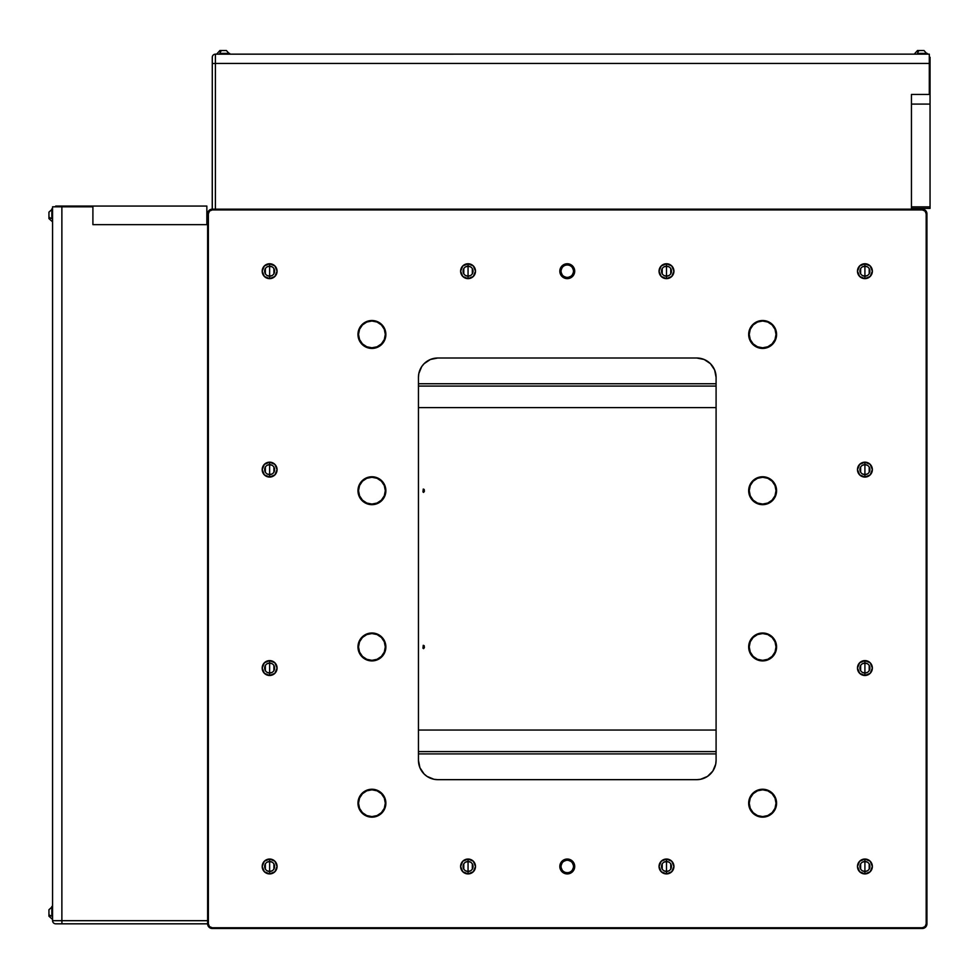 <?xml version="1.0" encoding="UTF-8"?>
<svg xmlns="http://www.w3.org/2000/svg" width="979" height="979" viewBox="0 0 979 979"><rect width="100%" height="100%" fill="white"/><g stroke="black" fill="none" stroke-linecap="round" stroke-linejoin="round"><path stroke-width="1.47" d="M716.09 407.607L418.449 407.607L716.09 407.607M716.09 386.081L418.449 386.081L716.09 386.081M418.449 730.053L716.09 730.053L418.449 730.053M716.09 751.591L418.449 751.591L716.09 751.591M917.494 53.392L927.248 53.392L917.494 53.392A7.661 3.83 -90 0 1 919.122 50.516A7.661 3.83 90 0 0 917.494 53.392M923.992 50.516L917.494 50.516L923.992 50.516L927.248 54.139M51.826 916.209L51.826 906.456L51.826 916.209A7.661 3.83 180 0 1 48.95 914.582A7.661 3.83 0 0 0 51.826 916.209M48.95 909.711L48.95 916.209L48.95 909.724L52.572 906.456M51.826 218.611L51.826 208.857L51.826 218.611A7.661 3.83 180 0 1 48.95 216.983A7.661 3.83 0 0 0 51.826 218.611M48.95 212.113L48.95 218.611L48.95 212.113L52.572 208.857M219.896 53.392L229.649 53.392L219.896 53.392A7.661 3.83 -90 0 1 221.523 50.516A7.661 3.83 90 0 0 219.896 53.392M226.394 50.516L219.896 50.516L226.394 50.516L229.649 54.139M228.768 54.139L228.768 53.392L228.768 54.139M52.572 209.726L51.826 209.726L52.572 209.726M52.572 907.337L51.826 907.337L52.572 907.337M926.379 54.139L926.379 53.392L926.379 54.139M212.235 209.176L922.316 209.176L922.316 209.922A3.867 3.867 0 0 1 926.183 213.789L926.832 212.896L925.571 210.534L922.316 209.176L922.316 209.922L212.235 209.922L212.284 57.284A3.121 3.121 0 0 1 215.404 54.163A3.121 3.121 0 0 0 212.284 57.284L212.284 63.488L215.404 63.488L215.404 209.176L215.404 54.163L929.304 54.139L929.304 63.439L215.417 63.439L929.304 63.439L929.304 54.139L215.417 54.139L215.417 209.176L215.417 54.139L215.417 63.488L212.284 63.488L212.284 209.176L922.316 209.176A4.614 4.614 0 0 1 926.929 213.789L926.929 923.87A4.614 4.614 0 0 1 922.316 928.484L212.235 928.484A4.614 4.614 0 0 1 207.621 923.87L207.621 213.789A4.614 4.614 0 0 1 212.235 209.176L208.968 210.534L207.621 213.789L208.368 213.789L208.368 923.87L209.494 926.611L212.235 927.749L922.316 927.749L925.045 926.611L926.183 923.87L926.183 213.789L925.045 211.06L922.316 209.922L212.235 209.922L209.494 211.06L208.368 213.789L208.368 923.87L207.621 923.87L208.968 927.137L211.329 928.398L212.235 927.749A3.867 3.867 0 0 1 208.368 923.87L207.621 923.87L207.621 213.789L208.368 213.789A3.867 3.867 0 0 1 212.235 209.922L212.235 209.176A4.614 4.614 0 0 0 207.621 213.789M911.449 209.176L911.449 208.417L911.449 209.176M929.304 63.439L929.304 94.461L929.304 63.439M52.572 206.802L92.907 206.802L52.572 206.802L52.572 920.688L61.873 920.688L52.572 920.688L52.572 206.802M207.621 920.688L61.873 920.688L61.873 206.802L61.873 920.688L207.621 920.688L52.597 920.701L61.922 920.701L61.922 923.821L207.621 923.821L61.922 923.821L61.922 920.701L207.621 920.701M207.621 224.656L206.85 224.656L207.621 224.656M716.09 383.756L418.449 383.756L716.09 383.756M418.449 753.916L716.09 753.916L418.449 753.916M418.449 386.056L716.09 386.056L418.449 386.056M716.09 751.615L418.449 751.615L716.09 751.615M92.907 224.656L206.85 224.656L206.85 206.055L206.85 224.656L92.907 224.656L92.907 206.055L206.85 206.055L92.907 206.055L92.907 224.656M55.693 206.055L92.907 206.055L63.439 206.055L63.439 206.802L63.439 206.055L55.693 206.055L55.693 206.802L55.693 206.055M55.717 923.821L61.922 923.821L55.717 923.821A3.121 3.121 0 0 1 52.597 920.701L52.597 920.701A3.121 3.121 0 0 0 55.717 923.821M911.449 94.461L911.449 208.417L930.05 208.417L930.05 206.875L930.05 208.417L911.449 208.417L911.449 104.092L930.05 104.092L930.05 206.875L911.449 206.875L930.05 206.875L930.05 94.461L930.05 104.092L911.449 104.092L911.449 94.461L930.05 94.461L911.449 94.461M930.05 57.259L930.05 94.461L930.05 64.993L929.304 64.993L930.05 64.993L930.05 57.259L929.304 57.259L930.05 57.259M267.194 862.132L269.629 861.496A4.981 4.981 0 0 0 264.648 866.476A4.981 4.981 0 0 0 269.629 871.469L269.629 873.917A7.44 7.44 0 0 1 262.188 866.476A7.44 7.44 0 0 1 269.629 859.036L269.629 871.469A4.981 4.981 0 0 1 264.648 866.476A4.981 4.981 0 0 1 269.629 861.496L272.064 862.132M272.064 870.833L269.629 871.469L267.194 870.833M265.358 869.046L265.358 863.906M862.487 663.701L864.91 663.064A4.981 4.981 0 0 0 859.929 668.045A4.981 4.981 0 0 0 864.91 673.038L864.91 675.486A7.44 7.44 0 0 1 857.469 668.045A7.44 7.44 0 0 1 864.91 660.605L864.91 673.038A4.981 4.981 0 0 1 859.929 668.045A4.981 4.981 0 0 1 864.91 663.064L867.345 663.701M867.345 672.402L864.91 673.038L862.487 672.402M860.639 670.615L860.639 665.487M664.056 862.132L666.491 861.496A4.981 4.981 0 0 0 661.498 866.476A4.981 4.981 0 0 0 666.491 871.469L666.491 873.917A7.44 7.44 0 0 1 659.051 866.476A7.44 7.44 0 0 1 666.491 859.036L666.491 871.469A4.981 4.981 0 0 1 661.498 866.476A4.981 4.981 0 0 1 666.491 861.496L668.914 862.132M668.914 870.833L666.491 871.469L664.056 870.833M662.208 869.046L662.208 863.906M664.056 266.839L666.491 266.202A4.981 4.981 0 0 0 661.498 271.195A4.981 4.981 0 0 0 666.491 276.176L666.491 278.636A7.44 7.44 0 0 1 659.051 271.195A7.44 7.44 0 0 1 666.491 263.755L666.491 276.176A4.981 4.981 0 0 1 661.498 271.195A4.981 4.981 0 0 1 666.491 266.202L668.914 266.839M668.914 275.54L666.491 276.176L664.056 275.54M662.208 273.753L662.208 268.625M862.487 862.132L864.91 861.496A4.981 4.981 0 0 0 859.929 866.476A4.981 4.981 0 0 0 864.91 871.469L864.91 873.917A7.44 7.44 0 0 1 857.469 866.476A7.44 7.44 0 0 1 864.91 859.036L864.91 871.469A4.981 4.981 0 0 1 859.929 866.476A4.981 4.981 0 0 1 864.91 861.496A4.981 4.981 0 0 1 869.903 866.476A4.981 4.981 0 0 1 864.91 871.469L862.487 870.833M860.639 869.046L860.639 863.906M862.487 266.839L864.91 266.202A4.981 4.981 0 0 0 859.929 271.195A4.981 4.981 0 0 0 864.91 276.176L864.91 278.636A7.44 7.44 0 0 1 857.469 271.195A7.44 7.44 0 0 1 864.91 263.755L864.91 276.176A4.981 4.981 0 0 1 859.929 271.195A4.981 4.981 0 0 1 864.91 266.202L867.345 266.839M867.345 275.54L864.91 276.176L862.487 275.54M860.639 273.753L860.639 268.625M267.194 266.839L269.629 266.202A4.981 4.981 0 0 0 264.648 271.195A4.981 4.981 0 0 0 269.629 276.176L269.629 278.636A7.44 7.44 0 0 1 262.188 271.195A7.44 7.44 0 0 1 269.629 263.755L269.629 276.176A4.981 4.981 0 0 1 264.648 271.195A4.981 4.981 0 0 1 269.629 266.202L272.064 266.839M272.064 275.54L269.629 276.176L267.194 275.54M265.358 273.753L265.358 268.625M267.194 465.27L269.629 464.633A4.981 4.981 0 0 0 264.648 469.614A4.981 4.981 0 0 0 269.629 474.607L269.629 477.067A7.44 7.44 0 0 1 262.188 469.614A7.44 7.44 0 0 1 269.629 462.174L269.629 474.607A4.981 4.981 0 0 1 264.648 469.614A4.981 4.981 0 0 1 269.629 464.633L272.064 465.27M272.064 473.971L269.629 474.607L267.194 473.971M265.358 472.184L265.358 467.056M862.487 465.27L864.91 464.633A4.981 4.981 0 0 0 859.929 469.614A4.981 4.981 0 0 0 864.91 474.607L864.91 477.067A7.44 7.44 0 0 1 857.469 469.614A7.44 7.44 0 0 1 864.91 462.174L864.91 474.607A4.981 4.981 0 0 1 859.929 469.614A4.981 4.981 0 0 1 864.91 464.633L867.345 465.27M867.345 473.971L864.91 474.607L862.487 473.971M860.639 472.184L860.639 467.056M465.625 862.132L468.06 861.496A4.981 4.981 0 0 0 463.067 866.476A4.981 4.981 0 0 0 468.06 871.469L468.06 873.917A7.44 7.44 0 0 1 460.619 866.476A7.44 7.44 0 0 1 468.06 859.036L468.06 871.469A4.981 4.981 0 0 1 463.067 866.476A4.981 4.981 0 0 1 468.06 861.496L470.495 862.132M470.495 870.833L468.06 871.469L465.625 870.833M463.789 869.046L463.789 863.906M267.194 663.701L269.629 663.064A4.981 4.981 0 0 0 264.648 668.045A4.981 4.981 0 0 0 269.629 673.038L269.629 675.486A7.44 7.44 0 0 1 262.188 668.045A7.44 7.44 0 0 1 269.629 660.605L269.629 673.038A4.981 4.981 0 0 1 264.648 668.045A4.981 4.981 0 0 1 269.629 663.064L272.064 663.701M272.064 672.402L269.629 673.038L267.194 672.402M265.358 670.615L265.358 665.487M465.625 266.839L468.06 266.202A4.981 4.981 0 0 0 463.067 271.195A4.981 4.981 0 0 0 468.06 276.176L468.06 278.636A7.44 7.44 0 0 1 460.619 271.195A7.44 7.44 0 0 1 468.06 263.755L468.06 276.176A4.981 4.981 0 0 1 463.067 271.195A4.981 4.981 0 0 1 468.06 266.202L470.495 266.839M470.495 275.54L468.06 276.176L465.625 275.54M463.789 273.753L463.789 268.625M567.269 264.979A6.217 6.217 0 0 0 561.053 271.195A6.217 6.217 0 0 0 567.269 277.4L567.269 278.636A7.44 7.44 0 0 1 559.829 271.195A7.44 7.44 0 0 1 567.269 263.755L567.269 264.979L568.481 265.101L567.269 264.979A6.217 6.217 0 0 1 573.486 271.195A6.217 6.217 0 0 1 567.269 277.4A6.217 6.217 0 0 1 561.053 271.195A6.217 6.217 0 0 1 567.269 264.979L567.269 263.755L572.531 265.933L574.71 271.195L572.531 276.457L570.121 278.06L567.269 278.636L562.007 276.457L560.392 274.034L560.392 268.344L562.007 265.933L567.269 263.755A7.44 7.44 0 0 1 574.71 271.195A7.44 7.44 0 0 1 567.269 278.636L567.269 277.4A6.217 6.217 0 0 0 573.486 271.195A6.217 6.217 0 0 0 567.269 264.979L566.058 265.101L567.269 264.979M567.269 860.26A6.217 6.217 0 0 0 561.053 866.476A6.217 6.217 0 0 0 567.269 872.693L567.269 873.917A7.44 7.44 0 0 1 559.829 866.476A7.44 7.44 0 0 1 567.269 859.036L567.269 860.26A6.217 6.217 0 0 1 573.486 866.476A6.217 6.217 0 0 1 567.269 872.693A6.217 6.217 0 0 1 561.053 866.476A6.217 6.217 0 0 1 567.269 860.26L567.269 859.036L572.531 861.214L574.71 866.476L574.147 869.328L570.121 873.354L564.43 873.354L562.007 871.738L560.392 869.328L560.392 863.625L562.007 861.214L567.269 859.036A7.44 7.44 0 0 1 574.71 866.476A7.44 7.44 0 0 1 567.269 873.917L567.269 872.693L566.058 872.57L567.269 872.693A6.217 6.217 0 0 0 573.486 866.476A6.217 6.217 0 0 0 567.269 860.26M381.773 324.587A13.951 13.951 0 0 0 366.574 321.577L371.922 320.512A13.951 13.951 0 0 1 385.873 334.475A13.951 13.951 0 0 1 371.922 348.426A13.951 13.951 0 0 1 357.971 334.475A13.951 13.951 0 0 1 371.922 320.512L377.258 321.577L383.523 326.717A13.951 13.951 0 0 0 381.798 324.624M366.574 347.361A13.951 13.951 0 0 0 385.591 337.217L381.786 344.339L374.639 348.157L369.193 348.157L362.059 344.339L359.024 339.811L358.228 331.746L360.321 326.717L366.574 321.577M371.922 789.245A13.951 13.951 0 0 0 366.574 790.31L371.922 789.245A13.951 13.951 0 0 1 385.873 803.196A13.951 13.951 0 0 1 371.922 817.147A13.951 13.951 0 0 1 357.971 803.196A13.951 13.951 0 0 1 371.922 789.245L377.258 790.31L381.786 793.333L385.604 800.479A13.951 13.951 0 0 0 371.922 789.245M381.798 813.047A13.951 13.951 0 0 0 383.511 810.955L377.258 816.094L371.922 817.147L366.574 816.094A13.951 13.951 0 0 0 381.773 813.084M757.281 321.577A13.951 13.951 0 0 0 752.778 324.587L759.9 320.782L767.964 321.577A13.951 13.951 0 0 0 762.629 320.512A13.951 13.951 0 0 1 776.58 334.475A13.951 13.951 0 0 1 762.629 348.426L757.281 347.361L752.765 344.339L748.947 337.192A13.951 13.951 0 0 0 762.629 348.426A13.951 13.951 0 0 1 748.678 334.475A13.951 13.951 0 0 1 762.629 320.512A13.951 13.951 0 0 0 757.293 321.577M752.741 324.624A13.951 13.951 0 0 0 748.947 331.722M748.935 331.771A13.951 13.951 0 0 0 748.678 334.439L749.73 329.128L752.765 324.6M748.678 334.5A13.951 13.951 0 0 0 748.935 337.168M762.629 789.245A13.951 13.951 0 0 0 748.947 800.455L751.028 795.45L754.87 791.595L762.629 789.245A13.951 13.951 0 0 1 776.58 803.196A13.951 13.951 0 0 1 762.629 817.147A13.951 13.951 0 0 1 748.678 803.196A13.951 13.951 0 0 1 762.629 789.245L767.964 790.31A13.951 13.951 0 0 0 762.629 789.245M748.935 800.504A13.951 13.951 0 0 0 748.678 803.172M748.678 803.233A13.951 13.951 0 0 0 748.935 805.901L748.947 800.479M748.947 805.95A13.951 13.951 0 0 0 751.015 810.942M757.293 816.094A13.951 13.951 0 0 0 762.629 817.147L757.281 816.094L751.028 810.955A13.951 13.951 0 0 0 752.741 813.047M752.778 813.084A13.951 13.951 0 0 0 757.281 816.082M381.773 637.072A13.951 13.951 0 0 0 366.574 634.062L371.922 633.009A13.951 13.951 0 0 1 385.873 646.96A13.951 13.951 0 0 1 371.922 660.911A13.951 13.951 0 0 1 357.971 646.96A13.951 13.951 0 0 1 371.922 633.009L377.258 634.062L383.523 639.201A13.951 13.951 0 0 0 381.798 637.109M366.574 659.846A13.951 13.951 0 0 0 385.591 649.701L383.523 654.706L377.258 659.846L371.922 660.911L364.164 658.561L359.024 652.295L358.228 644.231L360.321 639.201L366.574 634.062M371.922 476.761A13.951 13.951 0 0 0 366.574 477.825L371.922 476.761A13.951 13.951 0 0 1 385.873 490.712A13.951 13.951 0 0 1 371.922 504.662A13.951 13.951 0 0 1 357.971 490.712A13.951 13.951 0 0 1 371.922 476.761L377.258 477.825L381.786 480.848L385.604 487.995A13.951 13.951 0 0 0 371.922 476.761M381.798 500.563A13.951 13.951 0 0 0 383.511 498.47L379.668 502.313L374.639 504.393L366.574 503.598A13.951 13.951 0 0 0 381.773 500.599M748.947 493.465A13.951 13.951 0 0 0 762.629 504.662A13.951 13.951 0 0 1 748.678 490.712A13.951 13.951 0 0 1 762.629 476.761A13.951 13.951 0 0 0 757.293 477.825M752.741 480.86A13.951 13.951 0 0 0 751.028 482.953L757.281 477.825A13.951 13.951 0 0 0 752.778 480.836M751.015 482.965A13.951 13.951 0 0 0 748.947 487.97L751.028 482.965M748.935 488.019A13.951 13.951 0 0 0 748.678 490.687M748.678 490.736A13.951 13.951 0 0 0 748.935 493.404L748.947 487.995M757.293 659.846A13.951 13.951 0 0 0 762.629 660.911A13.951 13.951 0 0 1 748.678 646.96A13.951 13.951 0 0 1 762.629 633.009A13.951 13.951 0 0 0 748.947 644.206M748.935 644.255A13.951 13.951 0 0 0 748.678 646.923L749.73 641.612L752.765 637.096L757.281 634.062L762.629 633.009A13.951 13.951 0 0 1 776.58 646.96A13.951 13.951 0 0 1 762.629 660.911A13.951 13.951 0 0 0 767.964 659.846L759.9 660.641L752.765 656.823A13.951 13.951 0 0 0 757.281 659.846M748.678 646.984A13.951 13.951 0 0 0 748.935 649.652M752.765 656.823L748.947 649.677A13.951 13.951 0 0 0 752.741 656.811M762.629 816.596A13.4 13.4 0 0 0 776.017 803.196A13.4 13.4 0 0 0 762.629 789.808A13.4 13.4 0 0 1 776.017 803.196A13.4 13.4 0 0 1 762.629 816.596A13.4 13.4 0 0 1 749.229 803.196A13.4 13.4 0 0 1 762.629 789.808A13.4 13.4 0 0 0 749.229 803.196A13.4 13.4 0 0 0 762.629 816.596L767.756 815.568L772.101 812.668L775.001 808.324L776.017 803.196L775.001 798.069L772.101 793.724L767.756 790.824L762.629 789.808L757.501 790.824L753.157 793.724L750.257 798.069L749.229 803.196L750.257 808.324L753.157 812.668L757.501 815.568L762.629 816.596M762.629 660.336A13.4 13.4 0 0 0 776.017 646.935A13.4 13.4 0 0 0 762.629 633.548A13.4 13.4 0 0 1 776.017 646.935A13.4 13.4 0 0 1 762.629 660.336A13.4 13.4 0 0 1 749.229 646.935A13.4 13.4 0 0 1 762.629 633.548A13.4 13.4 0 0 0 749.229 646.935A13.4 13.4 0 0 0 762.629 660.336L767.756 659.308L772.101 656.407L775.001 652.063L776.017 646.935L775.001 641.808L772.101 637.464L767.756 634.563L762.629 633.548L757.501 634.563L753.157 637.464L750.257 641.808L749.229 646.935L750.257 652.063L753.157 656.407L757.501 659.308L762.629 660.336M762.629 504.063A13.4 13.4 0 0 0 776.017 490.675A13.4 13.4 0 0 0 762.629 477.275A13.4 13.4 0 0 1 776.017 490.675A13.4 13.4 0 0 1 762.629 504.063A13.4 13.4 0 0 1 749.229 490.675A13.4 13.4 0 0 1 762.629 477.275A13.4 13.4 0 0 0 749.229 490.675A13.4 13.4 0 0 0 762.629 504.063L767.756 503.047L772.101 500.147L775.001 495.802L776.017 490.675L775.001 485.547L772.101 481.203L767.756 478.303L762.629 477.275L757.501 478.303L753.157 481.203L750.257 485.547L749.229 490.675L750.257 495.802L753.157 500.147L757.501 503.047L762.629 504.063M762.629 347.802A13.4 13.4 0 0 0 776.017 334.414A13.4 13.4 0 0 0 762.629 321.014A13.4 13.4 0 0 1 776.017 334.414A13.4 13.4 0 0 1 762.629 347.802A13.4 13.4 0 0 1 749.229 334.414A13.4 13.4 0 0 1 762.629 321.014A13.4 13.4 0 0 0 749.229 334.414A13.4 13.4 0 0 0 762.629 347.802L767.756 346.786L772.101 343.886L775.001 339.542L776.017 334.414L775.001 329.287L772.101 324.942L767.756 322.042L762.629 321.014L757.501 322.042L753.157 324.942L750.257 329.287L749.229 334.414L750.257 339.542L753.157 343.886L757.501 346.786L762.629 347.802M371.922 816.596A13.4 13.4 0 0 0 385.31 803.196A13.4 13.4 0 0 0 371.922 789.808A13.4 13.4 0 0 1 385.31 803.196A13.4 13.4 0 0 1 371.922 816.596A13.4 13.4 0 0 1 358.522 803.196A13.4 13.4 0 0 1 371.922 789.808A13.4 13.4 0 0 0 358.522 803.196A13.4 13.4 0 0 0 371.922 816.596L377.05 815.568L381.394 812.668L384.294 808.324L385.31 803.196L384.294 798.069L381.394 793.724L377.05 790.824L371.922 789.808L366.795 790.824L362.45 793.724L359.55 798.069L358.522 803.196L359.55 808.324L362.45 812.668L366.795 815.568L371.922 816.596M371.922 660.336A13.4 13.4 0 0 0 385.31 646.935A13.4 13.4 0 0 0 371.922 633.548A13.4 13.4 0 0 1 385.31 646.935A13.4 13.4 0 0 1 371.922 660.336A13.4 13.4 0 0 1 358.522 646.935A13.4 13.4 0 0 1 371.922 633.548A13.4 13.4 0 0 0 358.522 646.935A13.4 13.4 0 0 0 371.922 660.336L377.05 659.308L381.394 656.407L384.294 652.063L385.31 646.935L384.294 641.808L381.394 637.464L377.05 634.563L371.922 633.548L366.795 634.563L362.45 637.464L359.55 641.808L358.522 646.935L359.55 652.063L362.45 656.407L366.795 659.308L371.922 660.336M371.922 504.063A13.4 13.4 0 0 0 385.31 490.675A13.4 13.4 0 0 0 371.922 477.275A13.4 13.4 0 0 1 385.31 490.675A13.4 13.4 0 0 1 371.922 504.063A13.4 13.4 0 0 1 358.522 490.675A13.4 13.4 0 0 1 371.922 477.275A13.4 13.4 0 0 0 358.522 490.675A13.4 13.4 0 0 0 371.922 504.063L377.05 503.047L381.394 500.147L384.294 495.802L385.31 490.675L384.294 485.547L381.394 481.203L377.05 478.303L371.922 477.275L366.795 478.303L362.45 481.203L359.55 485.547L358.522 490.675L359.55 495.802L362.45 500.147L366.795 503.047L371.922 504.063M371.922 347.802A13.4 13.4 0 0 0 385.31 334.414A13.4 13.4 0 0 0 371.922 321.014A13.4 13.4 0 0 1 385.31 334.414A13.4 13.4 0 0 1 371.922 347.802A13.4 13.4 0 0 1 358.522 334.414A13.4 13.4 0 0 1 371.922 321.014A13.4 13.4 0 0 0 358.522 334.414A13.4 13.4 0 0 0 371.922 347.802L377.05 346.786L381.394 343.886L384.294 339.542L385.31 334.414L384.294 329.287L381.394 324.942L377.05 322.042L371.922 321.014L366.795 322.042L362.45 324.942L359.55 329.287L358.522 334.414L359.55 339.542L362.45 343.886L366.795 346.786L371.922 347.802M424.384 491.323L424.201 489.463L423.258 489.059L422.965 491.911L423.589 492.413L424.384 491.323M424.384 647.596L424.201 645.724L423.258 645.32L422.965 648.184L423.589 648.673L424.384 647.596M767.964 634.062A13.951 13.951 0 0 0 762.629 633.009L770.375 635.359L774.23 639.201L776.31 644.231L776.31 649.677L774.23 654.706L767.964 659.846M757.281 477.825L762.629 476.761L767.964 477.825A13.951 13.951 0 0 0 762.629 476.761A13.951 13.951 0 0 1 776.58 490.712A13.951 13.951 0 0 1 762.629 504.662A13.951 13.951 0 0 0 767.964 503.598L762.629 504.662L754.87 502.313L751.028 498.47L748.947 493.44M383.523 498.458A13.951 13.951 0 0 0 385.591 493.465M385.604 493.404A13.951 13.951 0 0 0 385.873 490.736L383.462 498.544M385.873 490.687A13.951 13.951 0 0 0 385.604 488.019M385.604 649.652A13.951 13.951 0 0 0 385.873 646.984M385.873 646.923A13.951 13.951 0 0 0 385.604 644.255L385.604 649.677M385.591 644.206A13.951 13.951 0 0 0 383.523 639.214L385.604 644.231M762.629 817.147A13.951 13.951 0 0 0 767.964 816.094L762.629 817.147M762.629 348.426A13.951 13.951 0 0 0 767.964 347.361L762.629 348.426M383.523 810.942A13.951 13.951 0 0 0 385.591 805.95M385.604 805.901A13.951 13.951 0 0 0 385.873 803.233L383.523 810.955M385.873 803.172A13.951 13.951 0 0 0 385.604 800.504M385.604 337.168A13.951 13.951 0 0 0 385.873 334.5M385.873 334.439A13.951 13.951 0 0 0 385.604 331.771L385.604 337.192M385.591 331.722A13.951 13.951 0 0 0 383.523 326.717L385.604 331.746M696.742 358.008L704.146 359.477L710.424 363.674L714.621 369.952L716.09 377.356L716.09 760.316L715.722 764.097L712.834 771.073L707.499 776.408L700.523 779.296L696.742 779.663L437.797 779.663L434.027 779.296L427.052 776.408L424.115 773.997L419.918 767.72L418.449 760.316L418.449 377.356L418.816 373.574L421.716 366.599L424.115 363.674L430.393 359.477L437.797 358.008L696.742 358.008A19.347 19.347 0 0 1 716.09 377.356L716.09 760.316A19.347 19.347 0 0 1 696.742 779.663L437.797 779.663A19.347 19.347 0 0 1 418.449 760.316L418.449 377.356A19.347 19.347 0 0 1 437.797 358.008L696.742 358.008M269.629 859.036L274.891 861.214L277.069 866.476L274.891 871.738L269.629 873.917L264.367 871.738L262.188 866.476L264.367 861.214L269.629 859.036A7.44 7.44 0 0 1 277.069 866.476A7.44 7.44 0 0 1 269.629 873.917L269.629 861.496A4.981 4.981 0 0 1 274.609 866.476A4.981 4.981 0 0 1 269.629 871.469A4.981 4.981 0 0 0 274.609 866.476A4.981 4.981 0 0 0 269.629 861.496L269.629 859.036M864.91 660.605L870.172 662.783L872.362 668.045L870.172 673.307L864.91 675.486L859.66 673.307L857.469 668.045L859.66 662.783L864.91 660.605A7.44 7.44 0 0 1 872.362 668.045A7.44 7.44 0 0 1 864.91 675.486L864.91 663.064A4.981 4.981 0 0 1 869.903 668.045A4.981 4.981 0 0 1 864.91 673.038A4.981 4.981 0 0 0 869.903 668.045A4.981 4.981 0 0 0 864.91 663.064L864.91 660.605M666.491 859.036L671.753 861.214L673.931 866.476L671.753 871.738L666.491 873.917L661.229 871.738L659.051 866.476L661.229 861.214L666.491 859.036A7.44 7.44 0 0 1 673.931 866.476A7.44 7.44 0 0 1 666.491 873.917L666.491 861.496A4.981 4.981 0 0 1 671.472 866.476A4.981 4.981 0 0 1 666.491 871.469A4.981 4.981 0 0 0 671.472 866.476A4.981 4.981 0 0 0 666.491 861.496L666.491 859.036M666.491 263.755L671.753 265.933L673.931 271.195L671.753 276.457L666.491 278.636L661.229 276.457L659.051 271.195L661.229 265.933L666.491 263.755A7.44 7.44 0 0 1 673.931 271.195A7.44 7.44 0 0 1 666.491 278.636L666.491 266.202A4.981 4.981 0 0 1 671.472 271.195A4.981 4.981 0 0 1 666.491 276.176A4.981 4.981 0 0 0 671.472 271.195A4.981 4.981 0 0 0 666.491 266.202L666.491 263.755M864.91 859.036L870.172 861.214L872.362 866.476L870.172 871.738L864.91 873.917L859.66 871.738L857.469 866.476L859.66 861.214L864.91 859.036A7.44 7.44 0 0 1 872.362 866.476A7.44 7.44 0 0 1 864.91 873.917L864.91 859.036M864.91 263.755L870.172 265.933L872.362 271.195L870.172 276.457L864.91 278.636L859.66 276.457L857.469 271.195L859.66 265.933L864.91 263.755A7.44 7.44 0 0 1 872.362 271.195A7.44 7.44 0 0 1 864.91 278.636L864.91 266.202A4.981 4.981 0 0 1 869.903 271.195A4.981 4.981 0 0 1 864.91 276.176A4.981 4.981 0 0 0 869.903 271.195A4.981 4.981 0 0 0 864.91 266.202L864.91 263.755M269.629 263.755L274.891 265.933L277.069 271.195L274.891 276.457L269.629 278.636L264.367 276.457L262.188 271.195L264.367 265.933L269.629 263.755A7.44 7.44 0 0 1 277.069 271.195A7.44 7.44 0 0 1 269.629 278.636L269.629 266.202A4.981 4.981 0 0 1 274.609 271.195A4.981 4.981 0 0 1 269.629 276.176A4.981 4.981 0 0 0 274.609 271.195A4.981 4.981 0 0 0 269.629 266.202L269.629 263.755M269.629 462.174L274.891 464.364L277.069 469.614L274.891 474.876L269.629 477.067L264.367 474.876L262.188 469.614L264.367 464.364L269.629 462.174A7.44 7.44 0 0 1 277.069 469.614A7.44 7.44 0 0 1 269.629 477.067L269.629 464.633A4.981 4.981 0 0 1 274.609 469.614A4.981 4.981 0 0 1 269.629 474.607A4.981 4.981 0 0 0 274.609 469.614A4.981 4.981 0 0 0 269.629 464.633L269.629 462.174M864.91 462.174L870.172 464.364L872.362 469.614L870.172 474.876L864.91 477.067L859.66 474.876L857.469 469.614L859.66 464.364L864.91 462.174A7.44 7.44 0 0 1 872.362 469.614A7.44 7.44 0 0 1 864.91 477.067L864.91 464.633A4.981 4.981 0 0 1 869.903 469.614A4.981 4.981 0 0 1 864.91 474.607A4.981 4.981 0 0 0 869.903 469.614A4.981 4.981 0 0 0 864.91 464.633L864.91 462.174M468.06 859.036L473.322 861.214L475.5 866.476L473.322 871.738L468.06 873.917L462.798 871.738L460.619 866.476L462.798 861.214L468.06 859.036A7.44 7.44 0 0 1 475.5 866.476A7.44 7.44 0 0 1 468.06 873.917L468.06 861.496A4.981 4.981 0 0 1 473.041 866.476A4.981 4.981 0 0 1 468.06 871.469A4.981 4.981 0 0 0 473.041 866.476A4.981 4.981 0 0 0 468.06 861.496L468.06 859.036M269.629 660.605L274.891 662.783L277.069 668.045L274.891 673.307L269.629 675.486L264.367 673.307L262.188 668.045L264.367 662.783L269.629 660.605A7.44 7.44 0 0 1 277.069 668.045A7.44 7.44 0 0 1 269.629 675.486L269.629 663.064A4.981 4.981 0 0 1 274.609 668.045A4.981 4.981 0 0 1 269.629 673.038A4.981 4.981 0 0 0 274.609 668.045A4.981 4.981 0 0 0 269.629 663.064L269.629 660.605M468.06 263.755L473.322 265.933L475.5 271.195L473.322 276.457L468.06 278.636L462.798 276.457L460.619 271.195L462.798 265.933L468.06 263.755A7.44 7.44 0 0 1 475.5 271.195A7.44 7.44 0 0 1 468.06 278.636L468.06 266.202A4.981 4.981 0 0 1 473.041 271.195A4.981 4.981 0 0 1 468.06 276.176A4.981 4.981 0 0 0 473.041 271.195A4.981 4.981 0 0 0 468.06 266.202L468.06 263.755M748.947 649.677L748.678 646.96M767.964 477.825L774.23 482.965L776.58 490.712L774.23 498.47L767.964 503.598M385.604 487.995L385.873 490.712M366.574 503.598L360.321 498.47L357.971 490.712L360.321 482.965L366.574 477.825M767.964 790.31L774.23 795.45L776.58 803.196L774.23 810.955L767.964 816.094M751.028 810.955L748.947 805.925M767.964 321.577L774.23 326.717L776.58 334.475L774.23 342.222L767.964 347.361M748.947 337.192L748.678 334.475M385.604 800.479L385.873 803.196M366.574 816.094L360.321 810.955L357.971 803.196L360.321 795.45L366.574 790.31M566.058 277.29L563.818 276.359M562.105 274.646L561.175 272.407M561.175 269.984L562.105 267.744M572.434 267.744L573.364 269.984M573.364 272.407L572.434 274.646M570.72 276.359L568.481 277.29M562.105 869.927L561.175 867.688M561.175 865.265L562.105 863.025M563.818 861.312L566.058 860.382M568.481 860.382L570.72 861.312M572.434 863.025L573.364 865.265M573.364 867.688L572.434 869.927M568.481 872.57L567.269 872.693L568.481 872.57M922.316 928.484L925.571 927.137L926.832 924.776L926.183 923.87A3.867 3.867 0 0 1 922.316 927.749L922.316 928.484L212.235 928.484L212.235 927.749L922.316 927.749L922.316 928.484A4.614 4.614 0 0 0 926.929 923.87L926.183 923.87L926.183 213.789L926.929 213.789A4.614 4.614 0 0 0 922.316 209.176M377.258 790.31L379.668 791.595M757.281 347.361L754.87 346.064M377.258 634.062L379.668 635.359M757.281 503.598L754.87 502.313M207.621 923.87A4.614 4.614 0 0 0 212.235 928.484M926.929 213.789L926.929 923.87M472.331 268.625L472.331 273.753M273.9 665.487L273.9 670.615M472.331 863.906L472.331 869.046M869.193 467.056L869.193 472.184M273.9 467.056L273.9 472.184M273.9 268.625L273.9 273.753M869.193 268.625L869.193 273.753M864.922 861.496L867.345 862.132M869.193 863.906L869.193 869.046M867.345 870.833L864.91 871.469A4.981 4.981 0 0 0 869.903 866.476A4.981 4.981 0 0 0 864.91 861.496M670.762 268.625L670.762 273.753M670.762 863.906L670.762 869.046M869.193 665.487L869.193 670.615M273.9 863.906L273.9 869.046M216.653 54.139L219.896 50.516M52.572 221.854L48.95 218.611M52.572 919.465L48.95 916.209M914.251 54.139L917.494 50.516"/></g></svg>
